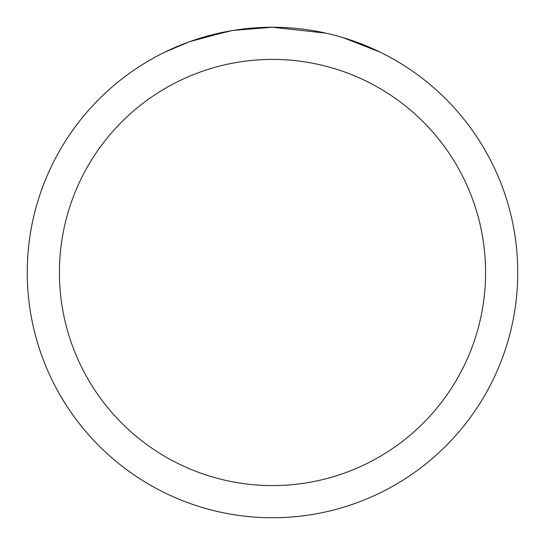 <?xml version="1.0" encoding="UTF-8"?>
<svg xmlns="http://www.w3.org/2000/svg" width="545" height="545" viewBox="0 0 545 545"><rect width="100%" height="100%" fill="white"/><g stroke="black" fill="none" stroke-linecap="round" stroke-linejoin="round"><path stroke-width="0.82" d="M279.544 27.352L284.749 27.557M317.129 31.344L318.587 31.617M326.019 33.163L272.5 27.257A245.25 245.25 0 0 1 517.75 272.5A245.25 245.25 0 0 1 272.5 517.75A245.25 245.25 0 0 1 27.25 272.5A245.25 245.25 0 0 1 272.5 27.25L233.396 30.391M338.479 36.29L342.894 37.571L380.001 52.082M272.5 59.412A213.088 213.088 0 0 1 485.588 272.5A213.088 213.088 0 0 1 272.5 485.588A213.088 213.088 0 0 1 59.412 272.5A213.088 213.088 0 0 1 272.5 59.412M231.7 30.67L196.636 39.281M165.012 52.075L189.265 41.808L227.279 31.46M245.979 28.687L251.79 28.129M236.482 29.914L243.424 28.98M244.582 28.844L246.626 28.619M250.182 28.265L256.491 27.775M265.136 27.359L272.5 27.25"/></g></svg>
